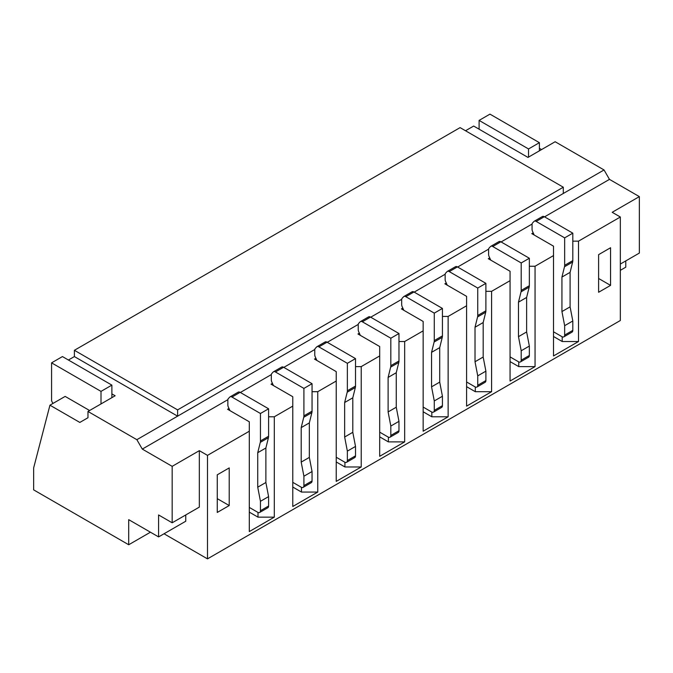 <?xml version="1.0" encoding="UTF-8"?>
<svg xmlns="http://www.w3.org/2000/svg" width="673" height="673" viewBox="0 0 673 673"><rect width="100%" height="100%" fill="white"/><g stroke="black" fill="none" stroke-linecap="round" stroke-linejoin="round"><path stroke-width="1.01" d="M533.184 232.824L531.788 233.632L553.517 246.175L553.517 355.95L578.511 341.522L562.207 341.522L553.517 336.5M562.207 341.522L562.207 336.794M578.511 341.522L578.511 241.153L572.807 241.153M489.725 257.91L488.329 258.718L510.058 271.261L510.058 381.036L535.052 366.608L518.757 366.608L510.058 361.594M518.757 366.608L518.757 361.889M535.052 366.608L535.052 266.247L529.348 266.247M446.275 283.005L444.878 283.813L466.599 296.356L466.599 406.13L491.593 391.703L475.298 391.703L466.599 386.681M475.298 391.703L475.298 386.983M491.593 391.703L491.593 291.333L485.889 291.333M402.816 308.091L401.419 308.899L423.149 321.442L423.149 431.216L448.134 416.789L431.839 416.789L423.149 411.775M431.839 416.789L431.839 412.069M448.134 416.789L448.134 316.428L442.43 316.428M359.357 333.185L357.96 333.993L379.69 346.536L379.69 456.311L404.675 441.883L388.38 441.883L379.69 436.861M388.38 441.883L388.38 437.164M404.675 441.883L404.675 341.514L398.971 341.514M315.898 358.272L314.501 359.079L336.231 371.622L336.231 481.397L361.216 466.969L344.921 466.969L336.231 461.956M344.921 466.969L344.921 462.25M361.216 466.969L361.216 366.608L355.512 366.608M272.439 383.366L271.042 384.174L292.772 396.717L292.772 506.491L317.757 492.064L301.462 492.064L292.772 487.042M301.462 492.064L301.462 487.345M317.757 492.064L317.757 391.694L312.053 391.694M610.562 285.377L598.608 292.275L598.608 254.646L610.562 247.74L610.562 285.377L598.608 278.479M217.261 474.81L229.215 467.912L229.215 505.549L217.261 512.447L217.261 474.81M164.027 533.773L207.486 558.868L620.338 320.508L620.338 217.009L578.511 241.153M553.517 255.58L535.052 266.247M510.058 280.675L491.593 291.333M466.599 305.761L448.134 316.428M423.149 330.855L404.675 341.514M379.69 355.941L361.216 366.608M336.231 381.036L317.757 391.694M292.772 406.122L274.298 416.789L268.594 416.789M228.98 408.452L227.583 409.26L249.313 421.803L249.313 531.577L274.298 517.15L274.298 416.789M249.313 431.216L207.486 455.369L207.486 558.868M620.338 217.009L612.186 212.298L639.35 196.617L609.469 179.371L544.558 216.849M532.091 224.05L501.099 241.944M488.632 249.136L457.64 267.03M445.173 274.231L414.181 292.124M401.714 299.317L370.722 317.21M358.255 324.411L327.263 342.305M314.796 349.497L283.804 367.391M271.337 374.592L240.345 392.485M227.878 399.678L142.297 449.093L172.17 466.339L172.17 522.795L158.592 514.954L158.592 536.911L128.711 519.657L128.711 544.751L33.65 489.868L33.65 467.912L49.945 405.188L65.155 396.405L89.602 410.513M207.486 455.369L199.334 450.658L172.17 466.339M609.469 179.371L604.043 169.958L177.605 416.158L74.392 356.572L68.419 360.021M74.392 356.572L74.392 350.296L460.088 127.618L563.301 187.212L177.605 409.891L74.392 350.296M604.043 169.958L555.149 141.734L527.985 157.415L473.666 126.053L465.514 130.755M539.393 148.321L541.572 149.574M111.878 393.89L115.133 395.774L87.97 411.455L87.97 417.731L79.826 422.434L49.945 405.188M199.334 450.658L199.334 507.114L172.17 522.795M185.756 514.954L185.756 521.23L158.592 536.911M150.441 532.208L128.711 544.751M87.97 411.455L136.863 439.688L177.605 416.158L177.605 409.891M563.301 193.488L563.301 187.212M136.863 439.688L142.297 449.093M620.338 270.327L625.772 267.189L625.772 260.914M620.338 264.052L639.35 253.073L639.35 196.617M229.215 505.549L217.261 498.651M274.298 517.15L258.003 517.15L249.313 512.136M258.003 517.15L258.003 512.431M237.906 392.401A3.845 2.221 60 0 1 238.2 392.166A3.845 2.221 60 0 1 240.126 392.351L268.594 408.789L268.594 436.247A7.681 4.433 60 0 1 268.434 437.677L265.877 447.999L265.877 482.499L268.594 496.607L260.451 501.309L260.451 510.723A3.845 2.221 60 0 1 259.652 512.481A3.845 2.221 60 0 1 257.734 512.288L249.313 507.425M268.594 496.607L268.594 506.02A3.845 2.221 60 0 1 267.804 507.779L259.652 512.481M229.998 410.656A3.845 2.221 60 0 1 229.762 410.177L228.349 407.072A3.845 2.221 60 0 1 227.853 404.969L227.853 400.107A3.845 2.221 60 0 1 228.349 398.584L229.762 397.104A3.845 2.221 60 0 1 230.057 396.868A3.845 2.221 60 0 1 231.975 397.053L260.451 413.491L260.451 440.95A7.681 4.433 60 0 1 260.283 442.38L257.734 452.702L257.734 487.202L260.451 501.309M268.594 408.789L260.451 413.491M265.877 447.999L257.734 452.702M265.877 482.499L257.734 487.202M281.364 367.307A3.845 2.221 60 0 1 281.659 367.071A3.845 2.221 60 0 1 283.585 367.265L312.053 383.703L312.053 411.153A7.681 4.433 60 0 1 311.893 412.583L309.336 422.905L309.336 457.404L312.053 471.521L303.91 476.223L303.91 485.628A3.845 2.221 60 0 1 303.111 487.387A3.845 2.221 60 0 1 301.193 487.202L292.772 482.339M312.053 471.521L312.053 480.926A3.845 2.221 60 0 1 311.263 482.684L303.111 487.387M273.457 385.57A3.845 2.221 60 0 1 273.213 385.091L271.808 381.978A3.845 2.221 60 0 1 271.312 379.883L271.312 375.021A3.845 2.221 60 0 1 271.808 373.498L273.213 372.009A3.845 2.221 60 0 1 273.516 371.774A3.845 2.221 60 0 1 275.434 371.967L303.91 388.405L303.91 415.864A7.681 4.433 60 0 1 303.742 417.285L301.193 427.607L301.193 462.107L303.91 476.223M312.053 383.703L303.91 388.405M309.336 422.905L301.193 427.607M309.336 457.404L301.193 462.107M324.823 342.221A3.845 2.221 60 0 1 325.118 341.985A3.845 2.221 60 0 1 327.044 342.17L355.512 358.608L355.512 386.066A7.681 4.433 60 0 1 355.352 387.497L352.795 397.81L352.795 432.318L355.512 446.426L347.361 451.129L347.361 460.542A3.845 2.221 60 0 1 346.57 462.301A3.845 2.221 60 0 1 344.652 462.107L336.231 457.245M355.512 446.426L355.512 455.84A3.845 2.221 60 0 1 354.721 457.598L346.57 462.301M316.916 360.476A3.845 2.221 60 0 1 316.672 359.996L315.267 356.892A3.845 2.221 60 0 1 314.771 354.789L314.771 349.926A3.845 2.221 60 0 1 315.267 348.404L316.672 346.923A3.845 2.221 60 0 1 316.975 346.688A3.845 2.221 60 0 1 318.893 346.873L347.361 363.311L347.361 390.769A7.681 4.433 60 0 1 347.201 392.199L344.652 402.521L344.652 437.021L347.361 451.129M355.512 358.608L347.361 363.311M352.795 397.81L344.652 402.521M352.795 432.318L344.652 437.021M368.282 317.126A3.845 2.221 60 0 1 368.577 316.89A3.845 2.221 60 0 1 370.503 317.084L398.971 333.522L398.971 360.972A7.681 4.433 60 0 1 398.811 362.402L396.254 372.724L396.254 407.224L398.971 421.34L390.82 426.043L390.82 435.448A3.845 2.221 60 0 1 390.029 437.206A3.845 2.221 60 0 1 388.111 437.021L379.69 432.159M398.971 421.34L398.971 430.745A3.845 2.221 60 0 1 398.172 432.503L390.029 437.206M360.375 335.39A3.845 2.221 60 0 1 360.131 334.91L358.726 331.797A3.845 2.221 60 0 1 358.229 329.703L358.229 324.84A3.845 2.221 60 0 1 358.726 323.309L360.131 321.829A3.845 2.221 60 0 1 360.434 321.593A3.845 2.221 60 0 1 362.352 321.787L390.82 338.225L390.82 365.683A7.681 4.433 60 0 1 390.66 367.105L388.111 377.427L388.111 411.926L390.82 426.043M398.971 333.522L390.82 338.225M396.254 372.724L388.111 377.427M396.254 407.224L388.111 411.926M411.741 292.04A3.845 2.221 60 0 1 412.036 291.804A3.845 2.221 60 0 1 413.954 291.989L442.43 308.427L442.43 335.886A7.681 4.433 60 0 1 442.27 337.316L439.713 347.63L439.713 382.129L442.43 396.246L434.278 400.948L434.278 410.362A3.845 2.221 60 0 1 433.488 412.12A3.845 2.221 60 0 1 431.561 411.926L423.149 407.064M442.43 396.246L442.43 405.659A3.845 2.221 60 0 1 441.631 407.417L433.488 412.12M403.834 310.295A3.845 2.221 60 0 1 403.59 309.816L402.185 306.711A3.845 2.221 60 0 1 401.688 304.608L401.688 299.746A3.845 2.221 60 0 1 402.185 298.223L403.59 296.743A3.845 2.221 60 0 1 403.893 296.507A3.845 2.221 60 0 1 405.811 296.692L434.278 313.13L434.278 340.588A7.681 4.433 60 0 1 434.119 342.019L431.561 352.341L431.561 386.84L434.278 400.948M442.43 308.427L434.278 313.13M439.713 347.63L431.561 352.341M439.713 382.129L431.561 386.84M455.2 266.945A3.845 2.221 60 0 1 455.495 266.71A3.845 2.221 60 0 1 457.413 266.903L485.889 283.341L485.889 310.791A7.681 4.433 60 0 1 485.729 312.222L483.172 322.544L483.172 357.043L485.889 371.16L477.737 375.862L477.737 385.267A3.845 2.221 60 0 1 476.947 387.025A3.845 2.221 60 0 1 475.02 386.84L466.599 381.978M485.889 371.16L485.889 380.565A3.845 2.221 60 0 1 485.09 382.323L476.947 387.025M447.293 285.209A3.845 2.221 60 0 1 447.049 284.729L445.644 281.617A3.845 2.221 60 0 1 445.147 279.522L445.147 274.66A3.845 2.221 60 0 1 445.644 273.129L447.049 271.648A3.845 2.221 60 0 1 447.343 271.412A3.845 2.221 60 0 1 449.27 271.606L477.737 288.044L477.737 315.502A7.681 4.433 60 0 1 477.578 316.924L475.02 327.246L475.02 361.746L477.737 375.862M485.889 283.341L477.737 288.044M483.172 322.544L475.02 327.246M483.172 357.043L475.02 361.746M498.659 241.851A3.845 2.221 60 0 1 498.954 241.624A3.845 2.221 60 0 1 500.872 241.809L529.348 258.247L529.348 285.705A7.681 4.433 60 0 1 529.18 287.127L526.631 297.449L526.631 331.949L529.348 346.065L521.196 350.768L521.196 360.181A3.845 2.221 60 0 1 520.406 361.939A3.845 2.221 60 0 1 518.479 361.746L510.058 356.883M529.348 346.065L529.348 355.479A3.845 2.221 60 0 1 528.549 357.237L520.406 361.939M490.752 260.115A3.845 2.221 60 0 1 490.508 259.635L489.103 256.531A3.845 2.221 60 0 1 488.606 254.428L488.606 249.565A3.845 2.221 60 0 1 489.103 248.043L490.508 246.562A3.845 2.221 60 0 1 490.802 246.326A3.845 2.221 60 0 1 492.729 246.511L521.196 262.95L521.196 290.408A7.681 4.433 60 0 1 521.037 291.838L518.479 302.16L518.479 336.66L521.196 350.768M529.348 258.247L521.196 262.95M526.631 297.449L518.479 302.16M526.631 331.949L518.479 336.66M542.118 216.765A3.845 2.221 60 0 1 542.413 216.529A3.845 2.221 60 0 1 544.331 216.723L572.807 233.161L572.807 260.611A7.681 4.433 60 0 1 572.639 262.041L570.09 272.363L570.09 306.863L572.807 320.979L564.655 325.682L564.655 335.087A3.845 2.221 60 0 1 563.865 336.845A3.845 2.221 60 0 1 561.938 336.66L553.517 331.797M572.807 320.979L572.807 330.384A3.845 2.221 60 0 1 572.008 332.142L563.865 336.845M534.211 235.02A3.845 2.221 60 0 1 533.967 234.549L532.562 231.436A3.845 2.221 60 0 1 532.065 229.342L532.065 224.479A3.845 2.221 60 0 1 532.562 222.948L533.967 221.467A3.845 2.221 60 0 1 534.261 221.232A3.845 2.221 60 0 1 536.188 221.425L564.655 237.863L564.655 265.313A7.681 4.433 60 0 1 564.496 266.744L561.938 277.066L561.938 311.565L564.655 325.682M572.807 233.161L564.655 237.863M570.09 272.363L561.938 277.066M570.09 306.863L561.938 311.565M53.074 403.379A3.996 2.313 60 0 1 51.577 400.477L51.577 362.848L101.009 391.383L101.009 403.926M101.009 391.383L111.878 385.116L62.438 356.572L51.577 362.848M111.878 385.116L111.878 397.659M479.1 129.191L479.1 120.408L528.532 148.952L528.532 157.103M528.532 148.952L539.393 142.676L489.961 114.132L479.1 120.408M539.393 142.676L539.393 150.828M268.594 506.02L260.451 510.723M240.126 392.351L231.975 397.053M268.594 436.247L260.451 440.95M268.434 437.677L260.283 442.38M312.053 480.926L303.91 485.628M283.585 367.265L275.434 371.967M312.053 411.153L303.91 415.864M311.893 412.583L303.742 417.285M355.512 455.84L347.361 460.542M327.044 342.17L318.893 346.873M355.512 386.066L347.361 390.769M355.352 387.497L347.201 392.199M398.971 430.745L390.82 435.448M370.503 317.084L362.352 321.787M398.971 360.972L390.82 365.683M398.811 362.402L390.66 367.105M442.43 405.659L434.278 410.362M413.954 291.989L405.811 296.692M442.43 335.886L434.278 340.588M442.27 337.316L434.119 342.019M485.889 380.565L477.737 385.267M457.413 266.903L449.27 271.606M485.889 310.791L477.737 315.502M485.729 312.222L477.578 316.924M529.348 355.479L521.196 360.181M500.872 241.809L492.729 246.511M529.348 285.705L521.196 290.408M529.18 287.127L521.037 291.838M572.807 330.384L564.655 335.087M544.331 216.723L536.188 221.425M572.807 260.611L564.655 265.313M572.639 262.041L564.496 266.744M238.2 392.166L230.057 396.868M281.659 367.071L273.516 371.774M325.118 341.985L316.975 346.688M368.577 316.89L360.434 321.593M412.036 291.804L403.893 296.507M455.495 266.71L447.343 271.412M498.954 241.624L490.802 246.326M542.413 216.529L534.261 221.232"/></g></svg>
